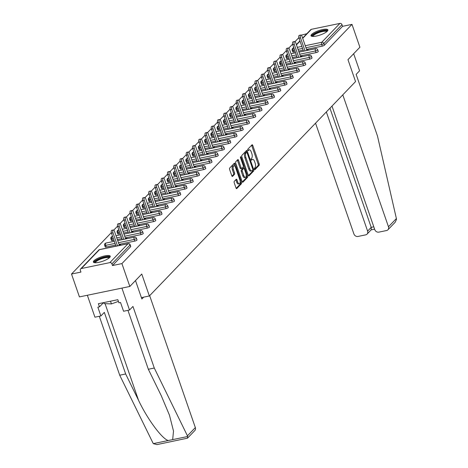 <?xml version="1.0" encoding="UTF-8"?>
<svg xmlns="http://www.w3.org/2000/svg" width="468" height="468" viewBox="0 0 468 468"><rect width="100%" height="100%" fill="white"/><g stroke="black" fill="none" stroke-linecap="round" stroke-linejoin="round"><path stroke-width="0.7" d="M254.416 169.24A0.784 0.339 78.3 0 0 254.849 169.726A0.784 0.339 78.3 0 0 254.943 169.673L259.12 165.327A1.123 0.486 78.3 0 0 259.155 163.894L252.773 145.449A1.123 0.486 78.3 0 0 252.147 144.758A1.123 0.486 78.3 0 0 252.024 144.828L247.841 149.175A0.784 0.339 78.3 0 0 247.818 150.181A0.784 0.339 78.3 0 0 248.251 150.661A0.784 0.339 78.3 0 0 248.338 150.608L248.882 150.047A3.592 1.562 78.3 0 1 249.286 149.813A3.592 1.562 78.3 0 1 251.275 152.018L251.807 153.557A3.592 1.562 78.3 0 1 251.685 158.143L251.141 158.705A0.784 0.339 78.3 0 0 251.117 159.711A0.784 0.339 78.3 0 0 251.55 160.191A0.784 0.339 78.3 0 0 251.638 160.144L252.182 159.576A3.592 1.562 78.3 0 1 252.585 159.342A3.592 1.562 78.3 0 1 254.574 161.548L255.107 163.086A3.592 1.562 78.3 0 1 254.984 167.673L254.446 168.24A0.784 0.339 78.3 0 0 254.416 169.24M109.664 257.488A8.915 2.293 -19.1 0 0 110.232 256.201A8.915 2.293 -19.1 0 0 103.024 256.335A8.915 2.293 -19.1 0 0 93.939 260.746A8.915 2.293 -19.1 0 0 93.378 262.039A8.915 2.293 -19.1 0 0 100.585 261.904A8.915 2.293 -19.1 0 0 109.664 257.488M327.319 31.186A8.915 2.293 -19.1 0 0 327.881 29.893A8.915 2.293 -19.1 0 0 320.679 30.028A8.915 2.293 -19.1 0 0 311.594 34.445A8.915 2.293 -19.1 0 0 311.027 35.732A8.915 2.293 -19.1 0 0 318.234 35.597A8.915 2.293 -19.1 0 0 327.319 31.186M234.257 181.35A1.123 0.486 78.3 0 0 234.222 182.783L236.012 187.96A1.123 0.486 78.3 0 0 236.632 188.651A1.123 0.486 78.3 0 0 236.761 188.575L241.4 183.749A1.123 0.486 78.3 0 0 241.441 182.315L235.053 163.87A1.123 0.486 78.3 0 0 234.433 163.18A1.123 0.486 78.3 0 0 234.304 163.256L229.665 168.076A1.123 0.486 78.3 0 0 229.624 169.51L231.789 175.763A1.123 0.486 78.3 0 0 232.409 176.454A1.123 0.486 78.3 0 0 232.537 176.377L234.521 174.312A1.123 0.486 78.3 0 0 234.562 172.879L233.485 169.779A3.001 1.305 78.3 0 1 233.93 165.748A3.001 1.305 78.3 0 1 235.591 167.591L239.797 179.735A3.001 1.305 78.3 0 1 239.353 183.772A3.001 1.305 78.3 0 1 237.691 181.923L236.995 179.899A1.123 0.486 78.3 0 0 236.369 179.209A1.123 0.486 78.3 0 0 236.246 179.285L234.257 181.35M351.989 24.371L359.904 47.233L347.964 59.652L355.557 81.578L149.362 295.969L141.769 274.043L129.829 286.457L121.914 263.589L351.989 24.371L342.564 26.325L341.985 24.652L323.833 43.524L324.412 45.197L342.564 26.325M248.245 175.243A1.123 0.486 78.3 0 0 248.865 175.933A1.123 0.486 78.3 0 0 248.994 175.857L253.633 171.031A1.123 0.486 78.3 0 0 253.674 169.597L247.285 151.152A1.123 0.486 78.3 0 0 246.659 150.462A1.123 0.486 78.3 0 0 246.537 150.538L241.892 155.358A1.123 0.486 78.3 0 0 241.857 156.792L248.245 175.243M247.519 177.39L242.874 182.216A1.123 0.486 78.3 0 1 242.746 182.292A1.123 0.486 78.3 0 1 242.126 181.602L235.737 163.151A1.123 0.486 78.3 0 1 235.778 161.717L237.762 159.652A1.123 0.486 78.3 0 1 237.89 159.582A1.123 0.486 78.3 0 1 238.51 160.272L241.102 167.755A1.123 0.486 78.3 0 0 241.722 168.439A1.123 0.486 78.3 0 0 241.851 168.369L243.167 167A1.123 0.486 78.3 0 0 243.208 165.567L240.511 157.774A0.784 0.339 78.3 0 1 240.628 156.721A0.784 0.339 78.3 0 1 241.061 157.201L247.554 175.956A1.123 0.486 78.3 0 1 247.519 177.39L246.507 177.6L242.301 181.976M141.4 297.619L149.362 295.969M302.615 38.101L310.711 29.689A1.714 1.48 43.9 0 1 311.401 29.308L339.932 23.4A1.714 1.48 43.9 0 1 341.985 24.652M306.827 33.731L301.263 35.153M129.829 286.457L79.431 296.899L71.516 274.037L111.337 232.631M121.914 263.589L112.49 265.543L111.91 263.876A1.714 1.48 -136.1 0 0 109.857 262.618L81.333 268.533A1.714 1.48 -136.1 0 0 80.361 270.41L80.941 272.084L71.516 274.037M113.742 230.127L117.591 226.132M119.995 223.628L123.839 219.632M126.243 217.129L130.092 213.133M132.497 210.629L136.34 206.634M138.744 204.13L142.594 200.134M144.998 197.631L148.842 193.635M151.246 191.131L155.095 187.136M157.5 184.632L161.343 180.636M163.747 178.132L167.597 174.137M170.001 171.633L173.844 167.638M176.249 165.134L180.098 161.138M182.502 158.634L186.346 154.639M188.75 152.135L192.594 148.14M195.004 145.636L198.847 141.64M201.252 139.136L205.095 135.141M207.505 132.637L211.349 128.642M213.753 126.138L217.597 122.142M220.007 119.638L223.85 115.643M226.255 113.139L230.098 109.143M232.508 106.64L236.352 102.644M238.756 100.14L242.599 96.145M245.01 93.641L248.853 89.645M251.257 87.142L255.101 83.146M257.511 80.642L261.355 76.647M263.759 74.143L267.602 70.147M270.013 67.649L273.856 63.648M276.26 61.15L280.104 57.149M282.514 54.651L286.357 50.649M288.762 48.151L292.605 44.15M295.015 41.652L298.859 37.651M306.698 49.883L308.172 49.579L307.394 50.386M109.857 262.618L128.01 243.746A1.714 1.48 -136.1 0 1 130.063 244.998A1.714 0.439 -19.1 0 0 130.168 244.752L130.748 246.425A1.714 0.439 160.9 0 1 130.642 246.671L130.063 244.998L111.91 263.876M112.49 265.543L130.642 246.671M324.412 45.197A1.714 0.439 160.9 0 1 322.3 46.133L306.528 49.403M303.135 50.105L298.596 51.047M295.203 51.749L293.775 52.047A1.714 0.439 160.9 0 1 292.752 51.983L292.172 50.31A1.714 0.439 -19.1 0 0 293.196 50.374L293.775 52.047M134.778 241.108L134.199 239.44A1.714 0.439 160.9 0 0 136.311 238.499A1.714 0.439 -19.1 0 0 136.422 238.253L137.001 239.926A1.714 0.439 160.9 0 1 136.89 240.172A1.714 0.439 160.9 0 1 134.778 241.108L119.007 244.378M115.614 245.08L106.254 247.022A1.714 0.439 160.9 0 1 105.23 246.958L104.656 245.285A1.714 0.439 -19.1 0 0 105.674 245.349L106.254 247.022M141.026 234.608L140.453 232.941A1.714 0.439 160.9 0 0 142.564 232.005A1.714 0.439 -19.1 0 0 142.67 231.754L143.249 233.427A1.714 0.439 160.9 0 1 143.144 233.672A1.714 0.439 160.9 0 1 141.026 234.608L125.26 237.879M121.867 238.581L117.328 239.522M113.935 240.224L112.501 240.523A1.714 0.439 160.9 0 1 111.483 240.458L110.904 238.785A1.714 0.439 -19.1 0 0 111.922 238.85L112.501 240.523M147.28 228.109L146.7 226.442A1.714 0.439 160.9 0 0 148.812 225.506A1.714 0.439 -19.1 0 0 148.923 225.254L149.503 226.927A1.714 0.439 160.9 0 1 149.391 227.173A1.714 0.439 160.9 0 1 147.28 228.109L131.508 231.379M128.115 232.081L123.575 233.023M120.182 233.725L118.755 234.023A1.714 0.439 160.9 0 1 117.731 233.959L117.158 232.286A1.714 0.439 -19.1 0 0 118.176 232.35L118.755 234.023M153.527 221.61L152.954 219.942A1.714 0.439 160.9 0 0 155.066 219.006A1.714 0.439 -19.1 0 0 155.171 218.755L155.75 220.428A1.714 0.439 160.9 0 1 155.645 220.674A1.714 0.439 160.9 0 1 153.527 221.61L137.762 224.88M134.369 225.582L129.829 226.524M126.436 227.226L125.003 227.524A1.714 0.439 160.9 0 1 123.985 227.46L123.406 225.792A1.714 0.439 -19.1 0 0 124.424 225.851L125.003 227.524M159.781 215.116L159.202 213.443A1.714 0.439 160.9 0 0 161.314 212.507A1.714 0.439 -19.1 0 0 161.425 212.256L162.004 213.929A1.714 0.439 160.9 0 1 161.893 214.174A1.714 0.439 160.9 0 1 159.781 215.116L144.009 218.38M140.616 219.082L136.077 220.024M132.684 220.726L131.256 221.025A1.714 0.439 160.9 0 1 130.233 220.96L129.659 219.293A1.714 0.439 -19.1 0 0 130.677 219.352L131.256 221.025M166.029 208.617L165.456 206.944A1.714 0.439 160.9 0 0 167.567 206.008A1.714 0.439 -19.1 0 0 167.673 205.756L168.252 207.429A1.714 0.439 160.9 0 1 168.147 207.675A1.714 0.439 160.9 0 1 166.029 208.617L150.263 211.881M146.87 212.583L142.331 213.525M138.938 214.227L137.504 214.525A1.714 0.439 160.9 0 1 136.486 214.461L135.907 212.794A1.714 0.439 -19.1 0 0 136.925 212.852L137.504 214.525M172.282 202.117L171.703 200.444A1.714 0.439 160.9 0 0 173.815 199.508A1.714 0.439 -19.1 0 0 173.926 199.257L174.505 200.93A1.714 0.439 160.9 0 1 174.394 201.176A1.714 0.439 160.9 0 1 172.282 202.117L156.511 205.382M153.118 206.084L148.578 207.026M145.185 207.728L143.758 208.026A1.714 0.439 160.9 0 1 142.734 207.962L142.161 206.294A1.714 0.439 -19.1 0 0 143.179 206.353L143.758 208.026M178.53 195.618L177.957 193.945A1.714 0.439 160.9 0 0 180.069 193.009A1.714 0.439 -19.1 0 0 180.174 192.757L180.753 194.431A1.714 0.439 160.9 0 1 180.648 194.676A1.714 0.439 160.9 0 1 178.53 195.618L162.765 198.882M159.372 199.584L154.832 200.526M151.439 201.228L150.006 201.527A1.714 0.439 160.9 0 1 148.988 201.462L148.409 199.795A1.714 0.439 -19.1 0 0 149.427 199.854L150.006 201.527M184.784 189.119L184.205 187.446A1.714 0.439 160.9 0 0 186.317 186.51A1.714 0.439 -19.1 0 0 186.428 186.258L187.007 187.931A1.714 0.439 160.9 0 1 186.896 188.177A1.714 0.439 160.9 0 1 184.784 189.119L169.012 192.383M165.619 193.085L161.08 194.027M157.687 194.729L156.259 195.027A1.714 0.439 160.9 0 1 155.236 194.963L154.662 193.296A1.714 0.439 -19.1 0 0 155.68 193.36L156.259 195.027M191.032 182.619L190.458 180.946A1.714 0.439 160.9 0 0 192.57 180.01A1.714 0.439 -19.1 0 0 192.676 179.759L193.255 181.432A1.714 0.439 160.9 0 1 193.149 181.678A1.714 0.439 160.9 0 1 191.032 182.619L175.266 185.884M171.873 186.586L167.333 187.528M163.94 188.23L162.507 188.528A1.714 0.439 160.9 0 1 161.489 188.464L160.91 186.796A1.714 0.439 -19.1 0 0 161.928 186.861L162.507 188.528M197.285 176.12L196.706 174.447A1.714 0.439 160.9 0 0 198.818 173.511A1.714 0.439 -19.1 0 0 198.929 173.259L199.508 174.933A1.714 0.439 160.9 0 1 199.397 175.178A1.714 0.439 160.9 0 1 197.285 176.12L181.514 179.384M178.121 180.086L173.581 181.028M170.188 181.73L168.761 182.029A1.714 0.439 160.9 0 1 167.737 181.964L167.164 180.297A1.714 0.439 -19.1 0 0 168.182 180.361L168.761 182.029M203.533 169.621L202.954 167.948A1.714 0.439 160.9 0 0 205.072 167.012A1.714 0.439 -19.1 0 0 205.177 166.76L205.756 168.433A1.714 0.439 160.9 0 1 205.651 168.679A1.714 0.439 160.9 0 1 203.533 169.621L187.767 172.885M184.374 173.587L179.835 174.529M176.442 175.231L175.009 175.529A1.714 0.439 160.9 0 1 173.991 175.465L173.412 173.798A1.714 0.439 -19.1 0 0 174.429 173.862L175.009 175.529M209.787 163.121L209.208 161.448A1.714 0.439 160.9 0 0 211.32 160.512A1.714 0.439 -19.1 0 0 211.431 160.261L212.01 161.934A1.714 0.439 160.9 0 1 211.899 162.18A1.714 0.439 160.9 0 1 209.787 163.121L194.015 166.386M190.622 167.094L186.083 168.03M182.69 168.737L181.262 169.03A1.714 0.439 160.9 0 1 180.239 168.966L179.665 167.298A1.714 0.439 -19.1 0 0 180.683 167.363L181.262 169.03M216.035 156.622L215.456 154.949A1.714 0.439 160.9 0 0 217.573 154.013A1.714 0.439 -19.1 0 0 217.679 153.761L218.258 155.434A1.714 0.439 160.9 0 1 218.152 155.68A1.714 0.439 160.9 0 1 216.035 156.622L200.269 159.886M196.876 160.594L192.336 161.53M188.943 162.238L187.51 162.531A1.714 0.439 160.9 0 1 186.492 162.466L185.913 160.799A1.714 0.439 -19.1 0 0 186.931 160.863L187.51 162.531M222.288 150.123L221.709 148.45A1.714 0.439 160.9 0 0 223.821 147.514A1.714 0.439 -19.1 0 0 223.932 147.262L224.511 148.935A1.714 0.439 160.9 0 1 224.4 149.181A1.714 0.439 160.9 0 1 222.288 150.123L206.517 153.387M203.124 154.095L198.584 155.031M195.191 155.739L193.764 156.031A1.714 0.439 160.9 0 1 192.74 155.967L192.167 154.3A1.714 0.439 -19.1 0 0 193.185 154.364L193.764 156.031M228.536 143.623L227.957 141.95A1.714 0.439 160.9 0 0 230.075 141.014A1.714 0.439 -19.1 0 0 230.18 140.763L230.759 142.436A1.714 0.439 160.9 0 1 230.654 142.681A1.714 0.439 160.9 0 1 228.536 143.623L212.77 146.888M209.377 147.595L204.838 148.531M201.445 149.239L200.011 149.532A1.714 0.439 160.9 0 1 198.994 149.468L198.414 147.8A1.714 0.439 -19.1 0 0 199.432 147.865L200.011 149.532M234.79 137.124L234.211 135.451A1.714 0.439 160.9 0 0 236.322 134.515A1.714 0.439 -19.1 0 0 236.434 134.269L237.013 135.936A1.714 0.439 160.9 0 1 236.902 136.182A1.714 0.439 160.9 0 1 234.79 137.124L219.018 140.388M215.625 141.096L211.086 142.032M207.693 142.74L206.265 143.032A1.714 0.439 160.9 0 1 205.241 142.968L204.662 141.301A1.714 0.439 -19.1 0 0 205.686 141.365L206.265 143.032M241.038 130.625L240.458 128.952A1.714 0.439 160.9 0 0 242.576 128.016A1.714 0.439 -19.1 0 0 242.681 127.77L243.261 129.437A1.714 0.439 160.9 0 1 243.155 129.683A1.714 0.439 160.9 0 1 241.038 130.625L225.272 133.889M221.879 134.597L217.339 135.533M213.946 136.241L212.513 136.533A1.714 0.439 160.9 0 1 211.495 136.469L210.916 134.802A1.714 0.439 -19.1 0 0 211.934 134.866L212.513 136.533M247.291 124.125L246.712 122.452A1.714 0.439 160.9 0 0 248.824 121.516A1.714 0.439 -19.1 0 0 248.935 121.27L249.514 122.938A1.714 0.439 160.9 0 1 249.403 123.183A1.714 0.439 160.9 0 1 247.291 124.125L231.52 127.39M228.127 128.097L223.587 129.033M220.194 129.741L218.767 130.034A1.714 0.439 160.9 0 1 217.743 129.969L217.164 128.302A1.714 0.439 -19.1 0 0 218.187 128.367L218.767 130.034M253.539 117.626L252.96 115.953A1.714 0.439 160.9 0 0 255.078 115.017A1.714 0.439 -19.1 0 0 255.183 114.771L255.762 116.438A1.714 0.439 160.9 0 1 255.657 116.69A1.714 0.439 160.9 0 1 253.539 117.626L237.773 120.896M234.38 121.598L229.841 122.534M226.448 123.242L225.014 123.534A1.714 0.439 160.9 0 1 223.996 123.47L223.417 121.803A1.714 0.439 -19.1 0 0 224.435 121.867L225.014 123.534M259.793 111.127L259.214 109.453A1.714 0.439 160.9 0 0 261.325 108.517A1.714 0.439 -19.1 0 0 261.436 108.272L262.016 109.939A1.714 0.439 160.9 0 1 261.904 110.191A1.714 0.439 160.9 0 1 259.793 111.127L244.021 114.397M240.628 115.099L236.088 116.041M232.695 116.743L231.268 117.035A1.714 0.439 160.9 0 1 230.244 116.971L229.665 115.303A1.714 0.439 -19.1 0 0 230.689 115.368L231.268 117.035M266.04 104.627L265.461 102.954A1.714 0.439 160.9 0 0 267.579 102.018A1.714 0.439 -19.1 0 0 267.684 101.772L268.263 103.44A1.714 0.439 160.9 0 1 268.158 103.691A1.714 0.439 160.9 0 1 266.04 104.627L250.275 107.897M246.882 108.599L242.342 109.541M238.949 110.243L237.516 110.536A1.714 0.439 160.9 0 1 236.498 110.477L235.919 108.804A1.714 0.439 -19.1 0 0 236.937 108.868L237.516 110.536M272.294 98.128L271.715 96.455A1.714 0.439 160.9 0 0 273.827 95.519A1.714 0.439 -19.1 0 0 273.938 95.273L274.517 96.94A1.714 0.439 160.9 0 1 274.406 97.192A1.714 0.439 160.9 0 1 272.294 98.128L256.522 101.398M253.129 102.1L248.59 103.042M245.197 103.744L243.769 104.036A1.714 0.439 160.9 0 1 242.746 103.978L242.167 102.305A1.714 0.439 -19.1 0 0 243.19 102.369L243.769 104.036M278.542 91.629L277.963 89.955A1.714 0.439 160.9 0 0 280.08 89.019A1.714 0.439 -19.1 0 0 280.186 88.774L280.765 90.441A1.714 0.439 160.9 0 1 280.66 90.693A1.714 0.439 160.9 0 1 278.542 91.629L262.776 94.899M259.383 95.601L254.844 96.543M251.451 97.245L250.017 97.537A1.714 0.439 160.9 0 1 248.999 97.479L248.42 95.805A1.714 0.439 -19.1 0 0 249.438 95.87L250.017 97.537M284.796 85.129L284.216 83.456A1.714 0.439 160.9 0 0 286.328 82.52A1.714 0.439 -19.1 0 0 286.439 82.274L287.019 83.942A1.714 0.439 160.9 0 1 286.907 84.193A1.714 0.439 160.9 0 1 284.796 85.129L269.024 88.399M265.631 89.101L261.091 90.043M257.698 90.745L256.271 91.038A1.714 0.439 160.9 0 1 255.247 90.979L254.668 89.306A1.714 0.439 -19.1 0 0 255.692 89.37L256.271 91.038M291.043 78.63L290.464 76.963A1.714 0.439 160.9 0 0 292.582 76.021A1.714 0.439 -19.1 0 0 292.687 75.775L293.266 77.442A1.714 0.439 160.9 0 1 293.155 77.694A1.714 0.439 160.9 0 1 291.043 78.63L275.278 81.9M271.885 82.602L267.345 83.544M263.952 84.246L262.519 84.544A1.714 0.439 160.9 0 1 261.501 84.48L260.922 82.807A1.714 0.439 -19.1 0 0 261.94 82.871L262.519 84.544M297.297 72.13L296.718 70.463A1.714 0.439 160.9 0 0 298.83 69.521A1.714 0.439 -19.1 0 0 298.941 69.276L299.52 70.943A1.714 0.439 160.9 0 1 299.409 71.194A1.714 0.439 160.9 0 1 297.297 72.13L281.525 75.401M278.132 76.103L273.593 77.044M270.2 77.746L268.772 78.045A1.714 0.439 160.9 0 1 267.749 77.981L267.169 76.307A1.714 0.439 -19.1 0 0 268.193 76.372L268.772 78.045M303.545 65.631L302.966 63.964A1.714 0.439 160.9 0 0 305.083 63.022A1.714 0.439 -19.1 0 0 305.189 62.776L305.768 64.444A1.714 0.439 160.9 0 1 305.657 64.695A1.714 0.439 160.9 0 1 303.545 65.631L287.779 68.901M284.386 69.603L279.846 70.545M276.453 71.247L275.02 71.545A1.714 0.439 160.9 0 1 274.002 71.481L273.423 69.808A1.714 0.439 -19.1 0 0 274.441 69.872L275.02 71.545M309.798 59.132L309.219 57.465A1.714 0.439 160.9 0 0 311.331 56.523A1.714 0.439 -19.1 0 0 311.442 56.277L312.021 57.944A1.714 0.439 160.9 0 1 311.91 58.196A1.714 0.439 160.9 0 1 309.798 59.132L294.027 62.402M290.634 63.104L286.094 64.046M282.701 64.748L281.274 65.046A1.714 0.439 160.9 0 1 280.25 64.982L279.671 63.309A1.714 0.439 -19.1 0 0 280.695 63.373L281.274 65.046M316.046 52.632L315.467 50.965A1.714 0.439 160.9 0 0 317.585 50.023A1.714 0.439 -19.1 0 0 317.69 49.778L318.269 51.445A1.714 0.439 160.9 0 1 318.158 51.696A1.714 0.439 160.9 0 1 316.046 52.632L300.28 55.903M296.887 56.605L292.348 57.546M288.955 58.248L287.522 58.547A1.714 0.439 160.9 0 1 286.504 58.482L285.925 56.809A1.714 0.439 -19.1 0 0 286.942 56.874L287.522 58.547M300.444 56.382L301.918 56.078L301.146 56.885M294.196 62.882L295.671 62.577L294.893 63.385M287.943 69.381L289.417 69.077L288.645 69.884M281.695 75.88L283.169 75.576L282.391 76.383M275.441 82.38L276.916 82.076L276.143 82.883M269.194 88.879L270.668 88.575L269.89 89.376M262.94 95.378L264.414 95.074L263.642 95.876M256.692 101.878L258.166 101.574L257.388 102.375M250.439 108.377L251.913 108.073L251.141 108.874M244.191 114.876L245.665 114.572L244.887 115.374M237.937 121.376L239.411 121.072L238.639 121.873M231.689 127.875L233.163 127.571L232.385 128.372M225.436 134.374L226.91 134.07L226.138 134.872M219.188 140.874L220.662 140.57L219.884 141.371M212.934 147.373L214.408 147.069L213.636 147.87M206.686 153.873L208.161 153.568L207.382 154.37M200.433 160.372L201.907 160.068L201.135 160.869M194.185 166.871L195.659 166.567L194.881 167.369M187.931 173.371L189.405 173.066L188.633 173.868M181.683 179.87L183.158 179.566L182.38 180.367M175.43 186.369L176.904 186.059L176.132 186.867M169.182 192.869L170.656 192.559L169.884 193.366M162.928 199.368L164.403 199.058L163.63 199.865M156.681 205.867L158.155 205.557L157.383 206.365M150.427 212.367L151.901 212.057L151.129 212.864M144.179 218.866L145.653 218.556L144.881 219.363M137.925 225.365L139.4 225.055L138.627 225.863M131.678 231.865L133.152 231.555L132.38 232.362M125.424 238.364L126.898 238.054L126.126 238.861M119.176 244.858L120.65 244.553L119.878 245.361M252.585 159.342L251.579 159.553A3.592 1.562 78.3 0 0 251.176 159.787L252.182 159.576M249.286 149.813L248.28 150.017A3.592 1.562 78.3 0 0 247.87 150.257L248.882 150.047M254.452 169.34L258.114 165.537A1.123 0.486 78.3 0 0 258.149 164.104L251.761 145.653A1.123 0.486 78.3 0 0 251.591 145.279M246.63 152.381L246.273 151.363A1.123 0.486 78.3 0 0 246.104 150.989M248.414 175.617L252.626 171.241A1.123 0.486 78.3 0 0 252.726 170.019M252.702 170.048A0.784 0.339 78.3 0 0 252.732 169.042L247.122 152.849A0.784 0.339 78.3 0 0 246.689 152.369A0.784 0.339 78.3 0 0 246.601 152.422L246.028 153.013A3.592 1.562 78.3 0 0 245.905 157.599L249.736 168.667A3.592 1.562 78.3 0 0 251.725 170.879A3.592 1.562 78.3 0 0 252.135 170.639L252.702 170.048M245.782 152.591A0.784 0.339 78.3 0 0 245.682 152.58A0.784 0.339 78.3 0 0 245.589 152.626L246.601 152.422M251.725 170.879L250.719 171.083A3.592 1.562 78.3 0 1 248.73 168.878L244.899 157.81A3.592 1.562 78.3 0 1 245.021 153.223L245.589 152.626M240.844 168.574A1.123 0.486 78.3 0 1 240.716 168.65A1.123 0.486 78.3 0 1 240.096 167.959L237.504 160.477A1.123 0.486 78.3 0 0 237.329 160.103M243.29 166.766L243.84 168.351M246.262 175.336L246.548 176.167L247.554 175.956M243.793 175.518A3.001 1.305 78.3 0 0 245.454 177.36A3.001 1.305 78.3 0 0 245.893 173.33L244.413 169.047A1.123 0.486 78.3 0 0 243.793 168.357A1.123 0.486 78.3 0 0 243.664 168.433L242.348 169.802A1.123 0.486 78.3 0 0 242.307 171.235L243.793 175.518L242.781 175.722A3.001 1.305 78.3 0 0 244.442 177.571L245.454 177.36M242.933 168.585A1.123 0.486 78.3 0 0 242.787 168.568A1.123 0.486 78.3 0 0 242.658 168.644L243.664 168.433M242.781 175.722L241.301 171.446A1.123 0.486 78.3 0 1 241.342 170.013L242.658 168.644M246.507 177.6A1.123 0.486 78.3 0 0 246.548 176.167M239.353 183.772L238.347 183.982A3.001 1.305 78.3 0 1 236.685 182.134L235.983 180.11A1.123 0.486 78.3 0 0 235.814 179.735M233.93 165.748L232.924 165.959A3.001 1.305 78.3 0 0 232.479 169.989L233.485 169.779M231.964 176.138L233.514 174.523A1.123 0.486 78.3 0 0 233.555 173.09L232.479 169.989M234.743 166.093L234.041 164.081A1.123 0.486 78.3 0 0 233.871 163.706M236.188 188.335L240.394 183.959A1.123 0.486 78.3 0 0 240.429 182.526L240.16 181.748M300.52 37.867L299.005 38.183A2.118 0.918 -101.7 0 1 299.321 35.34L300.83 35.024A2.118 0.918 78.3 0 0 300.52 37.867L305.025 50.877M306.903 50.485L302 36.328A2.118 0.918 78.3 0 0 300.83 35.024M299.005 38.183L303.51 51.188M294.267 44.366L292.757 44.682A2.118 0.918 -101.7 0 1 293.067 41.839L294.583 41.523A2.118 0.918 78.3 0 0 294.267 44.366L298.771 57.377M300.655 56.985L295.753 42.828A2.118 0.918 78.3 0 0 294.583 41.523M292.757 44.682L297.262 57.687M288.019 50.866L286.504 51.182A2.118 0.918 -101.7 0 1 286.82 48.339L288.329 48.023A2.118 0.918 78.3 0 0 288.019 50.866L292.523 63.876M294.401 63.484L289.499 49.327A2.118 0.918 78.3 0 0 288.329 48.023M286.504 51.182L291.008 64.186M281.765 57.365L280.256 57.681A2.118 0.918 -101.7 0 1 280.566 54.838L282.081 54.522A2.118 0.918 78.3 0 0 281.765 57.365L286.27 70.375M288.153 69.984L283.251 55.827A2.118 0.918 78.3 0 0 282.081 54.522M280.256 57.681L284.76 70.686M275.517 63.864L274.002 64.18A2.118 0.918 -101.7 0 1 274.318 61.337L275.827 61.021A2.118 0.918 78.3 0 0 275.517 63.864L280.022 76.875M281.9 76.483L276.998 62.326A2.118 0.918 78.3 0 0 275.827 61.021M274.002 64.18L278.507 77.185M269.264 70.364L267.754 70.68A2.118 0.918 -101.7 0 1 268.065 67.837L269.58 67.521A2.118 0.918 78.3 0 0 269.264 70.364L273.768 83.374M275.652 82.982L270.75 68.825A2.118 0.918 78.3 0 0 269.58 67.521M267.754 70.68L272.259 83.684M312.642 36.434A7.716 1.983 160.9 0 1 312.501 36.276A7.716 1.983 160.9 0 1 318.685 31.918A7.716 1.983 160.9 0 1 326.992 31.023A7.716 1.983 160.9 0 1 327.05 31.444M326.652 31.777A7.149 1.837 -19.1 0 0 326.635 31.736A7.149 1.837 -19.1 0 0 319.252 32.462A7.149 1.837 -19.1 0 0 313.156 36.445M327.852 30.414A8.863 2.281 -19.1 0 0 319 31.496A8.863 2.281 -19.1 0 0 311.372 36.118M94.986 262.735A7.716 1.983 160.9 0 1 94.846 262.583A7.716 1.983 160.9 0 1 101.035 258.225A7.716 1.983 160.9 0 1 109.337 257.324A7.716 1.983 160.9 0 1 109.401 257.745M109.003 258.079A7.149 1.837 -19.1 0 0 108.98 258.043A7.149 1.837 -19.1 0 0 101.597 258.763A7.149 1.837 -19.1 0 0 95.507 262.753M110.202 256.721A8.863 2.281 -19.1 0 0 101.345 257.798A8.863 2.281 -19.1 0 0 93.723 262.425M103.814 302.591L104.171 303.621L111.431 303.919L118.416 301.386M110.495 301.205L111.431 303.919M396.384 218.556L396.484 219.398L395.208 222.212L387.925 229.782A3.428 2.96 -136.1 0 0 388.475 226.781L396.384 218.556L377.471 135.983L356.136 74.383L359.582 70.803L353.668 53.721M315.543 123.178L353.902 233.941A3.428 2.96 -136.1 0 0 358.008 236.451L365.672 234.86A3.428 2.96 -136.1 0 0 367.058 234.105A3.428 2.96 -136.1 0 0 367.608 231.104L371.218 227.354L371.253 229.741L367.058 234.105M326.348 111.946L367.608 231.104M331.987 106.084L374.769 229.618A3.428 2.96 -136.1 0 0 378.875 232.128L386.533 230.537A3.428 2.96 -136.1 0 0 387.925 229.782M342.792 94.852L388.475 226.781M329.952 108.196L371.218 227.354L373.797 226.816M154.288 368.035L132.959 306.441L129.513 310.021L123.564 311.255L120.528 302.486L118.913 302.819L117.831 299.684L98.374 303.714L99.462 306.85L97.847 307.183L100.883 315.953L104.329 312.372L125.664 373.973L119.714 375.201L153.282 443.635L156.956 444.6L187.51 438.165L187.434 435.813L154.288 368.035L148.338 369.27L127.939 310.348M125.664 373.973L138.54 400.304C147.373 419.071 162.174 439.083 168.281 440.523L172.674 439.616L173.505 431.075L169.463 415.186L161.22 395.6L148.338 369.27M100.883 315.953L94.94 317.187L87.346 295.261L121.92 288.095L129.513 310.021M119.714 375.201L99.31 316.28M149.661 295.659L195.343 427.588A3.428 2.96 43.9 0 1 194.793 430.589L187.51 438.165M135.498 280.566L141.88 299.005L143.67 297.145M99.462 306.85L103.492 302.656M263.016 76.863L261.501 77.179A2.118 0.918 -101.7 0 1 261.817 74.336L263.326 74.02A2.118 0.918 78.3 0 0 263.016 76.863L267.52 89.874M269.398 89.482L264.496 75.325A2.118 0.918 78.3 0 0 263.326 74.02M261.501 77.179L266.005 90.184M256.762 83.362L255.253 83.678A2.118 0.918 -101.7 0 1 255.563 80.835L257.078 80.519A2.118 0.918 78.3 0 0 256.762 83.362L261.267 96.373M263.151 95.981L258.248 81.824A2.118 0.918 78.3 0 0 257.078 80.519M255.253 83.678L259.758 96.683M250.515 89.862L248.999 90.178A2.118 0.918 -101.7 0 1 249.315 87.335L250.825 87.019A2.118 0.918 78.3 0 0 250.515 89.862L255.019 102.872M256.897 102.48L251.995 88.317A2.118 0.918 78.3 0 0 250.825 87.019M248.999 90.178L253.504 103.182M244.261 96.361L242.752 96.677A2.118 0.918 -101.7 0 1 243.062 93.834L244.577 93.518A2.118 0.918 78.3 0 0 244.261 96.361L248.765 109.366M250.649 108.98L245.747 94.817A2.118 0.918 78.3 0 0 244.577 93.518M242.752 96.677L247.256 109.682M238.013 102.861L236.498 103.176A2.118 0.918 -101.7 0 1 236.814 100.333L238.323 100.017A2.118 0.918 78.3 0 0 238.013 102.861L242.518 115.865M244.395 115.479L239.493 101.316A2.118 0.918 78.3 0 0 238.323 100.017M236.498 103.176L241.002 116.181M231.759 109.36L230.25 109.67A2.118 0.918 -101.7 0 1 230.56 106.833L232.075 106.517A2.118 0.918 78.3 0 0 231.759 109.36L236.264 122.364M238.148 121.978L233.245 107.816A2.118 0.918 78.3 0 0 232.075 106.517M230.25 109.67L234.755 122.68M225.512 115.859L223.996 116.169A2.118 0.918 -101.7 0 1 224.312 113.332L225.822 113.016A2.118 0.918 78.3 0 0 225.512 115.859L230.016 128.864M231.894 128.478L226.992 114.315A2.118 0.918 78.3 0 0 225.822 113.016M223.996 116.169L228.501 129.18M219.258 122.359L217.749 122.669A2.118 0.918 -101.7 0 1 218.059 119.831L219.574 119.516A2.118 0.918 78.3 0 0 219.258 122.359L223.762 135.363M225.646 134.977L220.744 120.814A2.118 0.918 78.3 0 0 219.574 119.516M217.749 122.669L222.253 135.679M213.01 128.858L211.495 129.168A2.118 0.918 -101.7 0 1 211.811 126.331L213.32 126.015A2.118 0.918 78.3 0 0 213.01 128.858L217.515 141.862M219.393 141.476L214.49 127.314A2.118 0.918 78.3 0 0 213.32 126.015M211.495 129.168L216 142.178M206.757 135.357L205.247 135.667A2.118 0.918 -101.7 0 1 205.557 132.83L207.072 132.514A2.118 0.918 78.3 0 0 206.757 135.357L211.261 148.362M213.145 147.976L208.242 133.813A2.118 0.918 78.3 0 0 207.072 132.514M205.247 135.667L209.752 148.678M200.509 141.857L198.994 142.167A2.118 0.918 -101.7 0 1 199.309 139.329L200.819 139.014A2.118 0.918 78.3 0 0 200.509 141.857L205.013 154.861M206.891 154.475L201.989 140.312A2.118 0.918 78.3 0 0 200.819 139.014M198.994 142.167L203.498 155.177M194.255 148.356L192.746 148.666A2.118 0.918 -101.7 0 1 193.056 145.829L194.571 145.513A2.118 0.918 78.3 0 0 194.255 148.356L198.76 161.361M200.643 160.974L195.741 146.812A2.118 0.918 78.3 0 0 194.571 145.513M192.746 148.666L197.25 161.676M188.007 154.855L186.492 155.165A2.118 0.918 -101.7 0 1 186.808 152.322L188.317 152.012A2.118 0.918 78.3 0 0 188.007 154.855L192.512 167.86M194.39 167.474L189.487 153.311A2.118 0.918 78.3 0 0 188.317 152.012M186.492 155.165L190.997 168.176M181.754 161.355L180.244 161.665A2.118 0.918 -101.7 0 1 180.554 158.822L182.07 158.512A2.118 0.918 78.3 0 0 181.754 161.355L186.258 174.359M188.142 173.973L183.24 159.81A2.118 0.918 78.3 0 0 182.07 158.512M180.244 161.665L184.749 174.675M175.506 167.854L173.991 168.164A2.118 0.918 -101.7 0 1 174.307 165.321L175.816 165.011A2.118 0.918 78.3 0 0 175.506 167.854L180.01 180.859M181.888 180.472L176.986 166.31A2.118 0.918 78.3 0 0 175.816 165.011M173.991 168.164L178.495 181.174M169.252 174.353L167.743 174.663A2.118 0.918 -101.7 0 1 168.053 171.82L169.568 171.51A2.118 0.918 78.3 0 0 169.252 174.353L173.757 187.358M175.64 186.972L170.738 172.809A2.118 0.918 78.3 0 0 169.568 171.51M167.743 174.663L172.247 187.674M163.004 180.853L161.489 181.163A2.118 0.918 -101.7 0 1 161.805 178.32L163.314 178.01A2.118 0.918 78.3 0 0 163.004 180.853L167.509 193.857M169.387 193.471L164.484 179.308A2.118 0.918 78.3 0 0 163.314 178.01M161.489 181.163L165.994 194.173M156.751 187.352L155.241 187.662A2.118 0.918 -101.7 0 1 155.551 184.819L157.067 184.509A2.118 0.918 78.3 0 0 156.751 187.352L161.255 200.357M163.139 199.965L158.237 185.808A2.118 0.918 78.3 0 0 157.067 184.509M155.241 187.662L159.746 200.673M150.503 193.851L148.988 194.161A2.118 0.918 -101.7 0 1 149.304 191.318L150.813 191.008A2.118 0.918 78.3 0 0 150.503 193.851L155.007 206.856M156.885 206.464L151.983 192.307A2.118 0.918 78.3 0 0 150.813 191.008M148.988 194.161L153.492 207.172M144.249 200.351L142.74 200.661A2.118 0.918 -101.7 0 1 143.05 197.818L144.565 197.508A2.118 0.918 78.3 0 0 144.249 200.351L148.754 213.355M150.637 212.963L145.735 198.806A2.118 0.918 78.3 0 0 144.565 197.508M142.74 200.661L147.244 213.671M138.001 206.85L136.486 207.16A2.118 0.918 -101.7 0 1 136.802 204.317L138.312 204.007A2.118 0.918 78.3 0 0 138.001 206.85L142.506 219.855M144.384 219.463L139.482 205.306A2.118 0.918 78.3 0 0 138.312 204.007M136.486 207.16L140.991 220.171M131.748 213.349L130.239 213.66A2.118 0.918 -101.7 0 1 130.549 210.816L132.064 210.506A2.118 0.918 78.3 0 0 131.748 213.349L136.252 226.354M138.136 225.962L133.234 211.805A2.118 0.918 78.3 0 0 132.064 210.506M130.239 213.66L134.743 226.67M125.5 219.843L123.985 220.159A2.118 0.918 -101.7 0 1 124.301 217.316L125.81 217.006A2.118 0.918 78.3 0 0 125.5 219.843L130.005 232.853M131.882 232.461L126.98 218.304A2.118 0.918 78.3 0 0 125.81 217.006M123.985 220.159L128.489 233.169M119.246 226.342L117.737 226.658A2.118 0.918 -101.7 0 1 118.047 223.815L119.562 223.505A2.118 0.918 78.3 0 0 119.246 226.342L123.751 239.353M125.635 238.961L120.732 224.804A2.118 0.918 78.3 0 0 119.562 223.505M117.737 226.658L122.242 239.669M112.999 232.842L111.483 233.158A2.118 0.918 -101.7 0 1 111.799 230.314L113.309 230.004A2.118 0.918 78.3 0 0 112.999 232.842L117.503 245.852M119.381 245.46L114.479 231.303A2.118 0.918 78.3 0 0 113.309 230.004M111.483 233.158L115.988 246.168M311.401 29.308L302.702 38.358M300.029 41.137L296.455 44.858M293.781 47.637L293.255 48.186L293.922 48.046M297.315 47.344L301.854 46.402M305.247 45.7L321.779 42.272L339.932 23.4M293.693 47.385L292.558 48.561A1.714 1.48 43.9 0 1 293.255 48.186A1.714 0.749 78.3 0 0 293.196 50.374L294.624 50.076M322.3 46.133L321.721 44.466A1.714 0.749 78.3 0 1 321.779 42.272A1.714 1.48 43.9 0 1 323.833 43.524A1.714 0.439 160.9 0 1 321.721 44.466L305.949 47.73M130.168 244.752A1.714 1.714 0 0 0 128.203 243.635A1.714 0.749 -101.7 0 0 128.01 243.746L99.479 249.66L81.333 268.533M128.203 243.635L99.678 249.543A1.714 0.749 -101.7 0 0 99.479 249.66A1.714 1.48 -136.1 0 0 98.789 250.035L80.636 268.907M302.556 48.432L298.017 49.374M292.284 50.064A1.714 0.439 -19.1 0 0 292.172 50.31A1.714 1.714 0 0 1 292.558 48.561M299.701 54.23L315.467 50.965A1.714 0.749 78.3 0 1 315.526 48.771A1.714 0.749 -101.7 0 1 315.725 48.66L298.97 52.129M288.376 56.575L286.942 56.874A1.714 0.749 78.3 0 1 287.001 54.686A1.714 0.749 -101.7 0 1 287.194 54.569A1.714 0.749 -101.7 0 1 287.422 54.598M296.308 54.931L291.769 55.873M311.442 56.277A1.714 1.714 0 0 0 309.471 55.16A1.714 0.749 -101.7 0 0 309.278 55.271A1.714 0.749 78.3 0 0 309.219 57.465L293.448 60.729M290.055 61.431L285.515 62.373M282.122 63.075L280.695 63.373A1.714 0.749 78.3 0 1 280.753 61.185A1.714 0.749 -101.7 0 1 280.946 61.068A1.714 0.749 -101.7 0 1 281.169 61.097M305.189 62.776A1.714 1.714 0 0 0 303.223 61.659A1.714 0.749 -101.7 0 0 303.024 61.77A1.714 0.749 78.3 0 0 302.966 63.964L287.2 67.228M283.807 67.93L279.267 68.872M275.874 69.574L274.441 69.872A1.714 0.749 78.3 0 1 274.5 67.679A1.714 0.749 -101.7 0 1 274.693 67.567A1.714 0.749 -101.7 0 1 274.921 67.597M298.941 69.276A1.714 1.714 0 0 0 296.969 68.158A1.714 0.749 -101.7 0 0 296.776 68.269A1.714 0.749 78.3 0 0 296.718 70.463L280.946 73.728M277.553 74.43L273.014 75.371M269.621 76.073L268.193 76.372A1.714 0.749 78.3 0 1 268.252 74.178A1.714 0.749 -101.7 0 1 268.445 74.067A1.714 0.749 -101.7 0 1 268.667 74.096M292.687 75.775A1.714 1.714 0 0 0 290.722 74.658A1.714 0.749 -101.7 0 0 290.523 74.769A1.714 0.749 78.3 0 0 290.464 76.963L274.698 80.227M271.305 80.929L266.766 81.871M263.373 82.573L261.94 82.871A1.714 0.749 78.3 0 1 261.998 80.677A1.714 0.749 -101.7 0 1 262.191 80.566A1.714 0.749 -101.7 0 1 262.419 80.595M286.439 82.274A1.714 1.714 0 0 0 284.468 81.157A1.714 0.749 -101.7 0 0 284.275 81.268A1.714 0.749 78.3 0 0 284.216 83.456L268.445 86.726M265.052 87.428L260.512 88.37M257.119 89.072L255.692 89.37A1.714 0.749 78.3 0 1 255.75 87.177A1.714 0.749 -101.7 0 1 255.943 87.066A1.714 0.749 -101.7 0 1 256.166 87.095M280.186 88.774A1.714 1.714 0 0 0 278.22 87.656A1.714 0.749 -101.7 0 0 278.021 87.768A1.714 0.749 78.3 0 0 277.963 89.955L262.197 93.226M258.804 93.928L254.264 94.869M250.871 95.571L249.438 95.87A1.714 0.749 78.3 0 1 249.497 93.676A1.714 0.749 -101.7 0 1 249.69 93.565A1.714 0.749 -101.7 0 1 249.918 93.594M273.938 95.273A1.714 1.714 0 0 0 271.966 94.156A1.714 0.749 -101.7 0 0 271.773 94.267A1.714 0.749 78.3 0 0 271.715 96.455L255.943 99.725M252.55 100.427L248.011 101.369M244.618 102.071L243.19 102.369A1.714 0.749 78.3 0 1 243.249 100.175A1.714 0.749 -101.7 0 1 243.442 100.064A1.714 0.749 -101.7 0 1 243.664 100.093M267.684 101.772A1.714 1.714 0 0 0 265.719 100.655A1.714 0.749 -101.7 0 0 265.52 100.766A1.714 0.749 78.3 0 0 265.461 102.954L249.696 106.224M246.303 106.926L241.763 107.868M238.37 108.57L236.937 108.868A1.714 0.749 78.3 0 1 236.995 106.675A1.714 0.749 -101.7 0 1 237.194 106.564A1.714 0.749 -101.7 0 1 237.416 106.593M261.436 108.272A1.714 1.714 0 0 0 259.465 107.149A1.714 0.749 -101.7 0 0 259.272 107.266A1.714 0.749 78.3 0 0 259.214 109.453L243.442 112.724M240.049 113.426L235.509 114.367M232.116 115.069L230.689 115.368A1.714 0.749 78.3 0 1 230.747 113.174A1.714 0.749 -101.7 0 1 230.94 113.063A1.714 0.749 -101.7 0 1 231.163 113.092M255.183 114.771A1.714 1.714 0 0 0 253.217 113.648A1.714 0.749 -101.7 0 0 253.018 113.765A1.714 0.749 78.3 0 0 252.96 115.953L237.194 119.223M233.801 119.925L229.261 120.867M225.869 121.569L224.435 121.867A1.714 0.749 78.3 0 1 224.494 119.673A1.714 0.749 -101.7 0 1 224.693 119.562A1.714 0.749 -101.7 0 1 224.915 119.586M248.935 121.27A1.714 1.714 0 0 0 246.964 120.147A1.714 0.749 -101.7 0 0 246.771 120.264A1.714 0.749 78.3 0 0 246.712 122.452L230.94 125.722M227.547 126.424L223.008 127.366M219.615 128.068L218.187 128.367A1.714 0.749 78.3 0 1 218.246 126.173A1.714 0.749 -101.7 0 1 218.439 126.062A1.714 0.749 -101.7 0 1 218.661 126.085M242.681 127.77A1.714 1.714 0 0 0 240.716 126.647A1.714 0.749 -101.7 0 0 240.517 126.764A1.714 0.749 78.3 0 0 240.458 128.952L224.693 132.222M221.3 132.924L216.76 133.866M213.367 134.568L211.934 134.866A1.714 0.749 78.3 0 1 211.992 132.672A1.714 0.749 -101.7 0 1 212.191 132.561A1.714 0.749 -101.7 0 1 212.413 132.584M236.434 134.269A1.714 1.714 0 0 0 234.462 133.146A1.714 0.749 -101.7 0 0 234.269 133.263A1.714 0.749 78.3 0 0 234.211 135.451L218.439 138.721M215.046 139.423L210.506 140.365M207.113 141.067L205.686 141.365A1.714 0.749 78.3 0 1 205.744 139.172A1.714 0.749 -101.7 0 1 205.938 139.06A1.714 0.749 -101.7 0 1 206.16 139.084M230.18 140.763A1.714 1.714 0 0 0 228.214 139.645A1.714 0.749 -101.7 0 0 228.021 139.762A1.714 0.749 78.3 0 0 227.957 141.95L212.191 145.22M208.798 145.922L204.259 146.864M200.866 147.566L199.432 147.865A1.714 0.749 78.3 0 1 199.491 145.671A1.714 0.749 -101.7 0 1 199.69 145.56A1.714 0.749 -101.7 0 1 199.912 145.583M223.932 147.262A1.714 1.714 0 0 0 221.961 146.145A1.714 0.749 -101.7 0 0 221.768 146.262A1.714 0.749 78.3 0 0 221.709 148.45L205.938 151.72M202.545 152.422L198.005 153.364M194.612 154.066L193.185 154.364A1.714 0.749 78.3 0 1 193.243 152.17A1.714 0.749 -101.7 0 1 193.436 152.059A1.714 0.749 -101.7 0 1 193.658 152.082M217.679 153.761A1.714 1.714 0 0 0 215.713 152.644A1.714 0.749 -101.7 0 0 215.52 152.761A1.714 0.749 78.3 0 0 215.456 154.949L199.69 158.219M196.297 158.921L191.757 159.863M188.364 160.565L186.931 160.863A1.714 0.749 78.3 0 1 186.989 158.67A1.714 0.749 -101.7 0 1 187.188 158.558A1.714 0.749 -101.7 0 1 187.411 158.582M211.431 160.261A1.714 1.714 0 0 0 209.459 159.143A1.714 0.749 -101.7 0 0 209.266 159.26A1.714 0.749 78.3 0 0 209.208 161.448L193.436 164.718M190.043 165.42L185.504 166.362M182.111 167.064L180.683 167.363A1.714 0.749 78.3 0 1 180.742 165.169A1.714 0.749 -101.7 0 1 180.935 165.058A1.714 0.749 -101.7 0 1 181.157 165.081M205.177 166.76A1.714 1.714 0 0 0 203.211 165.643A1.714 0.749 -101.7 0 0 203.018 165.76A1.714 0.749 78.3 0 0 202.954 167.948L187.188 171.218M183.795 171.92L179.256 172.862M175.863 173.564L174.429 173.862A1.714 0.749 78.3 0 1 174.488 171.668A1.714 0.749 -101.7 0 1 174.687 171.557A1.714 0.749 -101.7 0 1 174.909 171.581M198.929 173.259A1.714 1.714 0 0 0 196.958 172.142A1.714 0.749 -101.7 0 0 196.765 172.259A1.714 0.749 78.3 0 0 196.706 174.447L180.935 177.717M177.542 178.419L173.002 179.361M169.609 180.063L168.182 180.361A1.714 0.749 78.3 0 1 168.24 178.168A1.714 0.749 -101.7 0 1 168.433 178.056A1.714 0.749 -101.7 0 1 168.655 178.08M192.676 179.759A1.714 1.714 0 0 0 190.71 178.641A1.714 0.749 -101.7 0 0 190.517 178.758A1.714 0.749 78.3 0 0 190.458 180.946L174.687 184.216M171.294 184.918L166.754 185.86M163.361 186.562L161.928 186.861A1.714 0.749 78.3 0 1 161.986 184.667A1.714 0.749 -101.7 0 1 162.185 184.556A1.714 0.749 -101.7 0 1 162.408 184.579M186.428 186.258A1.714 1.714 0 0 0 184.456 185.141A1.714 0.749 -101.7 0 0 184.263 185.258A1.714 0.749 78.3 0 0 184.205 187.446L168.433 190.716M165.04 191.418L160.501 192.36M157.108 193.062L155.68 193.36A1.714 0.749 78.3 0 1 155.739 191.166A1.714 0.749 -101.7 0 1 155.932 191.055A1.714 0.749 -101.7 0 1 156.154 191.079M180.174 192.757A1.714 1.714 0 0 0 178.209 191.64A1.714 0.749 -101.7 0 0 178.016 191.757A1.714 0.749 78.3 0 0 177.957 193.945L162.185 197.215M158.792 197.917L154.253 198.859M150.86 199.561L149.427 199.854A1.714 0.749 78.3 0 1 149.485 197.666A1.714 0.749 -101.7 0 1 149.684 197.554A1.714 0.749 -101.7 0 1 149.906 197.578M173.926 199.257A1.714 1.714 0 0 0 171.955 198.139A1.714 0.749 -101.7 0 0 171.762 198.251A1.714 0.749 78.3 0 0 171.703 200.444L155.932 203.715M152.539 204.417L147.999 205.358M144.606 206.06L143.179 206.353A1.714 0.749 78.3 0 1 143.237 204.165A1.714 0.749 -101.7 0 1 143.43 204.054A1.714 0.749 -101.7 0 1 143.653 204.077M167.673 205.756A1.714 1.714 0 0 0 165.707 204.639A1.714 0.749 -101.7 0 0 165.514 204.75A1.714 0.749 78.3 0 0 165.456 206.944L149.684 210.214M146.291 210.916L141.751 211.858M138.358 212.56L136.925 212.852A1.714 0.749 78.3 0 1 136.984 210.664A1.714 0.749 -101.7 0 1 137.183 210.553A1.714 0.749 -101.7 0 1 137.405 210.577M161.425 212.256A1.714 1.714 0 0 0 159.453 211.138A1.714 0.749 -101.7 0 0 159.26 211.249A1.714 0.749 78.3 0 0 159.202 213.443L143.43 216.713M140.037 217.415L135.498 218.357M132.105 219.059L130.677 219.352A1.714 0.749 78.3 0 1 130.736 217.164A1.714 0.749 -101.7 0 1 130.929 217.053A1.714 0.749 -101.7 0 1 131.151 217.076M155.171 218.755A1.714 1.714 0 0 0 153.206 217.638A1.714 0.749 -101.7 0 0 153.013 217.749A1.714 0.749 78.3 0 0 152.954 219.942L137.183 223.213M133.789 223.915L129.25 224.856M125.857 225.558L124.424 225.851A1.714 0.749 78.3 0 1 124.482 223.663A1.714 0.749 -101.7 0 1 124.681 223.552A1.714 0.749 -101.7 0 1 124.903 223.575M148.923 225.254A1.714 1.714 0 0 0 146.952 224.137A1.714 0.749 -101.7 0 0 146.759 224.248A1.714 0.749 78.3 0 0 146.7 226.442L130.929 229.712M127.536 230.414L122.996 231.35M119.603 232.058L118.176 232.35A1.714 0.749 78.3 0 1 118.234 230.162A1.714 0.749 -101.7 0 1 118.427 230.045A1.714 0.749 -101.7 0 1 118.65 230.075M142.67 231.754A1.714 1.714 0 0 0 140.704 230.636A1.714 0.749 -101.7 0 0 140.511 230.747A1.714 0.749 78.3 0 0 140.453 232.941L124.681 236.205M121.288 236.913L116.748 237.849M113.355 238.557L111.922 238.85A1.714 0.749 78.3 0 1 111.981 236.662A1.714 0.749 -101.7 0 1 112.18 236.545A1.714 0.749 -101.7 0 1 112.402 236.574M136.422 238.253A1.714 1.714 0 0 0 134.451 237.136A1.714 0.749 -101.7 0 0 134.257 237.247A1.714 0.749 78.3 0 0 134.199 239.44L118.427 242.705M115.034 243.413L105.674 245.349A1.714 0.749 78.3 0 1 105.733 243.161A1.714 0.749 -101.7 0 1 105.926 243.044A1.714 0.749 -101.7 0 1 106.148 243.073M286.03 56.564A1.714 0.439 -19.1 0 0 285.925 56.809A1.714 1.714 0 0 1 287.194 54.569L287.644 54.475M279.782 63.063A1.714 0.439 -19.1 0 0 279.671 63.309A1.714 1.714 0 0 1 280.946 61.068L281.397 60.975M273.534 69.562A1.714 0.439 -19.1 0 0 273.423 69.808A1.714 1.714 0 0 1 274.693 67.567L275.143 67.474M267.281 76.062A1.714 0.439 -19.1 0 0 267.169 76.307A1.714 1.714 0 0 1 268.445 74.067L268.895 73.973M261.033 82.561A1.714 0.439 -19.1 0 0 260.922 82.807A1.714 1.714 0 0 1 262.191 80.566L262.642 80.473M254.779 89.06A1.714 0.439 -19.1 0 0 254.668 89.306A1.714 1.714 0 0 1 255.943 87.066L256.394 86.972M248.531 95.56A1.714 0.439 -19.1 0 0 248.42 95.805A1.714 1.714 0 0 1 249.69 93.565L250.14 93.471M242.278 102.059A1.714 0.439 -19.1 0 0 242.167 102.305A1.714 1.714 0 0 1 243.442 100.064L243.892 99.971M236.03 108.558A1.714 0.439 -19.1 0 0 235.919 108.804A1.714 1.714 0 0 1 237.194 106.564L237.639 106.47M229.776 115.058A1.714 0.439 -19.1 0 0 229.665 115.303A1.714 1.714 0 0 1 230.94 113.063L231.391 112.969M223.529 121.557A1.714 0.439 -19.1 0 0 223.417 121.803A1.714 1.714 0 0 1 224.693 119.562L225.137 119.469M217.275 128.056A1.714 0.439 -19.1 0 0 217.164 128.302A1.714 1.714 0 0 1 218.439 126.062L218.889 125.968M211.027 134.55A1.714 0.439 -19.1 0 0 210.916 134.802A1.714 1.714 0 0 1 212.191 132.561L212.636 132.467M204.773 141.049A1.714 0.439 -19.1 0 0 204.662 141.301A1.714 1.714 0 0 1 205.938 139.06L206.388 138.967M198.526 147.549A1.714 0.439 -19.1 0 0 198.414 147.8A1.714 1.714 0 0 1 199.69 145.56L200.134 145.466M192.272 154.048A1.714 0.439 -19.1 0 0 192.167 154.3A1.714 1.714 0 0 1 193.436 152.059L193.887 151.965M186.024 160.547A1.714 0.439 -19.1 0 0 185.913 160.799A1.714 1.714 0 0 1 187.188 158.558L187.639 158.465M179.77 167.047A1.714 0.439 -19.1 0 0 179.665 167.298A1.714 1.714 0 0 1 180.935 165.058L181.385 164.964M173.523 173.546A1.714 0.439 -19.1 0 0 173.412 173.798A1.714 1.714 0 0 1 174.687 171.557L175.137 171.464M167.269 180.045A1.714 0.439 -19.1 0 0 167.164 180.297A1.714 1.714 0 0 1 168.433 178.056L168.884 177.963M161.021 186.545A1.714 0.439 -19.1 0 0 160.91 186.796A1.714 1.714 0 0 1 162.185 184.556L162.636 184.462M154.768 193.044A1.714 0.439 -19.1 0 0 154.662 193.296A1.714 1.714 0 0 1 155.932 191.055L156.382 190.962M148.52 199.543A1.714 0.439 -19.1 0 0 148.409 199.795A1.714 1.714 0 0 1 149.684 197.554L150.134 197.461M142.266 206.043A1.714 0.439 -19.1 0 0 142.161 206.294A1.714 1.714 0 0 1 143.43 204.054L143.881 203.96M136.018 212.542A1.714 0.439 -19.1 0 0 135.907 212.794A1.714 1.714 0 0 1 137.183 210.553L137.633 210.46M129.765 219.042A1.714 0.439 -19.1 0 0 129.659 219.293A1.714 1.714 0 0 1 130.929 217.053L131.379 216.959M123.517 225.541A1.714 0.439 -19.1 0 0 123.406 225.792A1.714 1.714 0 0 1 124.681 223.552L125.132 223.458M117.263 232.04A1.714 0.439 -19.1 0 0 117.158 232.286A1.714 1.714 0 0 1 118.427 230.045L118.878 229.958M111.015 238.54A1.714 0.439 -19.1 0 0 110.904 238.785A1.714 1.714 0 0 1 112.18 236.545L112.63 236.457M104.762 245.039A1.714 0.439 -19.1 0 0 104.656 245.285A1.714 1.714 0 0 1 105.926 243.044L114.309 241.312M98.789 250.035A1.714 1.714 0 0 1 99.678 249.543A1.714 0.749 -101.7 0 1 99.9 249.573M251.761 145.653L252.773 145.449M258.149 164.104L259.155 163.894M258.114 165.537L259.12 165.327M246.273 151.363L247.285 151.152M252.814 169.779L253.674 169.597M252.626 171.241L253.633 171.031M245.021 153.223L246.028 153.013M244.899 157.81L245.905 157.599M248.73 168.878L249.736 168.667M237.504 160.477L238.51 160.272M240.096 167.959L241.102 167.755M240.417 157.336L241.061 157.201M241.342 170.013L242.348 169.802M241.301 171.446L242.307 171.235M235.983 180.11L236.995 179.899M236.685 182.134L237.691 181.923M233.555 173.09L234.562 172.879M233.514 174.523L234.521 174.312M234.041 164.081L235.053 163.87M240.429 182.526L241.441 182.315M240.394 183.959L241.4 183.749M153.282 443.635L168.281 440.523M172.674 439.616L187.68 436.504M187.434 435.813L195.343 427.588M105.072 303.656L138.54 400.304M299.941 40.886L296.367 44.6M317.69 49.778A1.714 1.714 0 0 0 315.725 48.66M295.577 52.831L291.037 53.773M309.471 55.16L292.722 58.629M289.329 59.331L284.79 60.273M303.223 61.659L286.469 65.128M283.076 65.83L278.536 66.772M296.969 68.158L280.221 71.627M276.828 72.329L272.288 73.271M290.722 74.658L273.967 78.127M270.574 78.829L266.035 79.771M284.468 81.157L267.719 84.626M264.326 85.328L259.787 86.27M278.22 87.656L261.466 91.125M258.073 91.827L253.539 92.769M271.966 94.156L255.218 97.625M251.825 98.327L247.285 99.269M265.719 100.655L248.964 104.124M245.571 104.826L241.038 105.768M259.465 107.149L242.716 110.623M239.323 111.326L234.784 112.267M253.217 113.648L236.463 117.123M233.07 117.825L228.536 118.767M246.964 120.147L230.215 123.622M226.822 124.324L222.282 125.266M240.716 126.647L223.961 130.122M220.568 130.824L216.035 131.765M234.462 133.146L217.714 136.621M214.321 137.323L209.781 138.265M228.214 139.645L211.46 143.12M208.067 143.822L203.533 144.764M221.961 146.145L205.212 149.62M201.819 150.322L197.28 151.263M215.713 152.644L198.959 156.119M195.565 156.821L191.032 157.763M209.459 159.143L192.711 162.618M189.318 163.32L184.778 164.262M203.211 165.643L186.457 169.118M183.064 169.82L178.53 170.761M196.958 172.142L180.209 175.617M176.816 176.319L172.277 177.261M190.71 178.641L173.956 182.116M170.563 182.818L166.029 183.76M184.456 185.141L167.708 188.616M164.315 189.318L159.775 190.254M178.209 191.64L161.454 195.109M158.061 195.817L153.527 196.753M171.955 198.139L155.206 201.609M151.813 202.316L147.274 203.252M165.707 204.639L148.959 208.108M145.56 208.816L141.026 209.752M159.453 211.138L142.705 214.607M139.312 215.315L134.772 216.251M153.206 217.638L136.457 221.107M133.058 221.814L128.524 222.75M146.952 224.137L130.203 227.606M126.81 228.314L122.271 229.25M140.704 230.636L123.956 234.105M120.557 234.813L116.023 235.749M134.451 237.136L117.702 240.605M245.682 152.58L246.689 152.369M240.716 168.65L241.722 168.439M242.787 168.568L243.793 168.357M374.605 229.156L371.13 229.876"/></g></svg>

